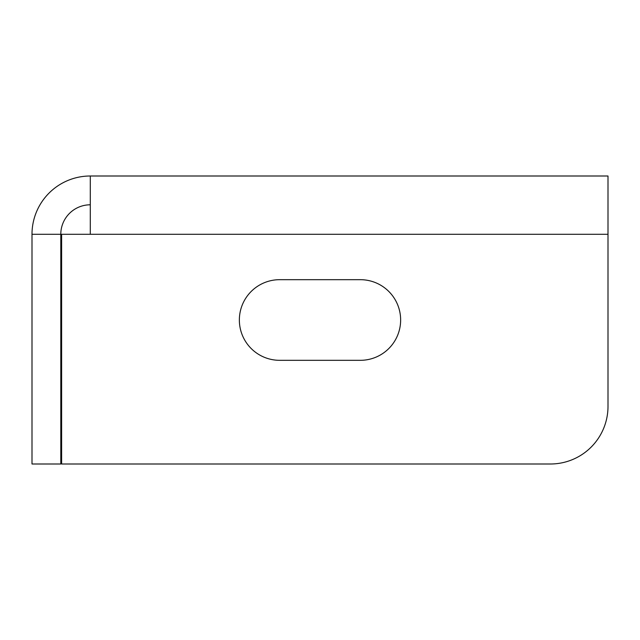 <?xml version="1.0" encoding="UTF-8"?>
<svg xmlns="http://www.w3.org/2000/svg" width="640" height="640" viewBox="0 0 640 640"><rect width="100%" height="100%" fill="white"/><g stroke="black" fill="none" stroke-linecap="round" stroke-linejoin="round"><path stroke-width="0.96" d="M90.288 176L608 176L608 406.4A57.6 57.6 0 0 1 550.4 464L61.616 464L61.616 234.288L90.288 234.288L90.288 176A58.288 58.288 0 0 0 32 234.288L60.8 234.288L60.8 464L32 464L32 234.288M90.288 204.8A29.488 29.488 0 0 0 60.8 234.288M279.68 279.68L360.32 279.68A40.32 40.32 0 0 1 400.64 320A40.32 40.32 0 0 1 360.32 360.32L279.68 360.32A40.32 40.32 0 0 1 239.36 320A40.32 40.32 0 0 1 279.68 279.68M608 234.288L90.288 234.288"/></g></svg>
